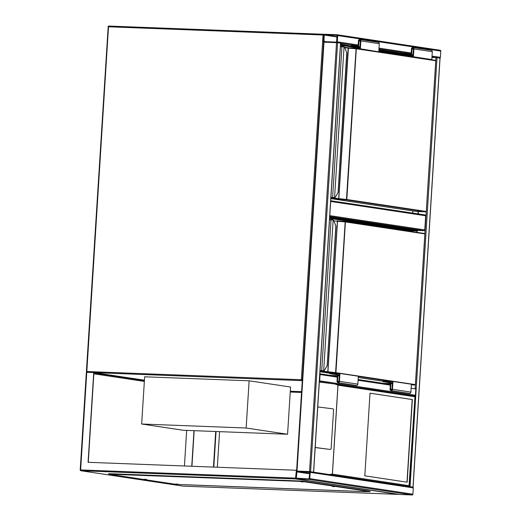 <?xml version="1.0" encoding="UTF-8"?>
<svg xmlns="http://www.w3.org/2000/svg" width="521" height="521" viewBox="0 0 521 521"><rect width="100%" height="100%" fill="white"/><g stroke="black" fill="none" stroke-linecap="round" stroke-linejoin="round"><path stroke-width="0.78" d="M183.099 430.255L287.579 434.253L290.549 387.025L249.123 380.792L144.636 376.794L141.666 424.016L183.099 430.255L287.579 434.253L246.153 428.015L249.123 380.792M246.153 428.015L141.666 424.016M329.78 215.629L424.771 229.93A0.788 0.697 98.6 0 1 424.029 230.686L417.236 230.432L417.113 232.373M425.084 214.952L330.718 200.748L425.019 214.945A0.788 0.697 98.6 0 1 425.664 215.759L330.672 201.464M424.771 229.93L425.664 215.759M287.579 434.253L290.549 387.025M337.673 35.552A0.788 0.697 -81.4 0 0 337.028 34.738L324.485 34.256A0.788 0.697 -81.4 0 0 323.743 35.018L323.346 41.315A0.788 0.697 -81.4 0 0 323.99 42.129L336.533 42.605A0.788 0.697 -81.4 0 0 337.276 41.843L337.673 35.552L440.792 51.071L440.395 57.369A0.788 0.697 98.6 0 1 439.893 58.085M337.159 34.757L440.141 50.257A0.788 0.697 98.6 0 1 440.792 51.071M336.559 42.116L337.022 35.233L324.179 35.031L323.997 41.634L336.559 42.116M412.463 487.044L409.245 486.562M412.691 487.083L409.011 486.529M412.99 487.05L439.971 58.131M439.978 58.098L431.974 56.971M431.948 57.421L435.966 57.571L435.777 60.586M309.676 471.577L412.658 487.076A0.788 0.697 98.6 0 1 413.309 487.89L412.912 494.188A0.788 0.697 98.6 0 1 412.163 494.95L399.627 494.468A0.788 0.697 98.6 0 1 399.49 494.449M309.051 479.431A0.788 0.697 -81.4 0 0 309.793 478.669L310.19 472.371A0.788 0.697 -81.4 0 0 309.546 471.557L297.003 471.075A0.788 0.697 -81.4 0 0 296.26 471.837L295.863 478.135A0.788 0.697 -81.4 0 0 296.508 478.949L309.051 479.431L412.163 494.95M309.754 472.352L296.977 471.57L296.299 478.154L309.077 478.936L309.754 472.352M313.03 472.078L309.806 471.596M313.258 472.111L309.546 471.557L296.755 471.121M323.665 42.155L337.595 42.689L310.607 471.642M340.539 43.165L337.595 42.689M415.237 388.145L415.165 388.138A0.788 0.697 98.6 0 1 415.817 388.953L415.419 395.25A0.788 0.697 98.6 0 1 414.703 396.012M319.347 381.457A0.788 0.697 -81.4 0 0 319.666 380.838L415.419 395.25M319.822 373.902A0.788 0.697 -81.4 0 1 320.063 374.54L319.666 380.838M407.162 482.199L412.358 399.555L370.008 393.179L364.811 475.823L407.162 482.199M315.257 446.464A1.185 0.703 -88.4 0 0 315.889 447.552L329.337 449.343A1.185 0.703 91.6 0 0 329.376 449.349A1.185 0.703 91.6 0 0 329.415 449.349M329.337 449.343L315.192 447.565M329.187 474.514L332.411 474.13L409.356 485.709L408.978 486.523L414.95 396.768L338.012 385.188L334.879 384.003L414.736 396.019L414.95 396.768L414.67 396.012L335.491 384.094M319.314 382.043L334.879 384.003L319.334 381.665M330.386 449.376A1.185 0.703 91.6 0 0 330.425 449.382A1.185 0.703 91.6 0 0 331.161 448.281L333.557 410.112A1.185 0.703 91.6 0 0 332.932 408.842L318.442 407.018A1.185 0.703 91.6 0 0 318.396 407.018A1.185 0.703 91.6 0 0 317.68 407.936M406.986 482.172L412.183 399.548L370.008 393.199M295.485 478.949L397.868 494.364L183.327 486.158L80.95 470.743L295.485 478.949L296.358 470.261L88.088 462.296L93.734 372.574L144.421 380.2M296.358 470.261L296.482 471.31M191.936 466.269L194.17 430.678M88.277 462.303L93.897 372.99L144.402 380.597M191.748 466.262L193.988 430.672M93.734 372.574L86.773 372.307L86.395 373.121L86.773 372.307L80.631 469.903A0.788 0.371 92.2 0 0 80.95 470.743A0.788 0.697 -81.4 0 1 80.879 470.737L183.262 486.152A0.788 0.697 98.6 0 1 183.197 486.132M114.236 473.876L295.342 480.805M184.434 465.982L186.674 430.392M93.845 373.804L144.35 381.411M397.868 494.364L398.422 494.292M112.998 474.598L115.226 474.709L112.998 474.598M144.304 479.307L146.531 479.424L144.304 479.307M175.61 484.022L177.837 484.133L175.61 484.022M363.678 491.218L365.905 491.329L363.678 491.218M332.372 486.503L334.599 486.621L332.372 486.503M301.066 481.795L303.294 481.905L301.066 481.795M363.853 491.596L179.966 484.563L174.639 484.152L108.635 474.169L298.8 481.332L304.121 481.743L369.676 491.609L363.853 491.596M363.495 491.537L183.796 484.667A0.788 0.371 92.2 0 0 183.796 484.667A0.788 0.371 92.2 0 0 183.815 484.667M110.732 474.136L110.758 473.745L114.985 473.915A0.788 0.371 92.2 0 0 115.278 474.351M114.933 473.908L114.913 474.299M304.121 481.743L304.147 481.352L298.826 480.942L294.645 480.779L294.619 481.176M110.758 473.745L108.655 473.771L108.635 474.169M304.147 481.352L369.702 491.218L369.676 491.609M370.131 491.726L369.702 491.218M290.288 391.238L301.581 391.668M213.467 467.096L215.701 431.499M213.812 467.109L216.052 431.512M290.262 391.629L301.555 392.066M217.335 467.239L219.575 431.648M290.236 392.02L301.535 392.456M329.643 217.837L416.924 230.979L416.839 232.327M329.682 217.25L417.236 230.432M329.604 218.423L411.694 230.777L411.649 231.545M416.924 230.979L411.694 230.777M320.037 370.555L323.678 370.75A3.556 1.667 92.2 0 0 324.707 369.884L327.006 365.853M335.928 226.231L334.059 221.236A3.556 1.667 92.2 0 0 333.16 220.083L332.86 219.68A0.397 0.345 113.3 0 1 332.965 219.706L332.965 219.706A0.397 0.345 113.3 0 1 333.16 220.083L323.678 370.75A0.397 0.345 83.1 0 1 323.378 371.128L323.378 371.128A0.397 0.345 83.1 0 1 323.326 371.128L320.011 370.972L323.378 371.128L324.518 370.164M332.776 220.005L329.539 219.458L332.965 219.706L334.059 221.236M335.837 225.945L327.162 365.573M337.855 373.388L335.557 373.043L345.176 221.913L345.091 221.529L337.009 220.904M323.294 370.731L322.974 371.121M392.346 383.085L382.837 381.652L382.876 381.066L392.977 381.45L392.482 389.324A1.381 1.218 98.6 0 1 390.04 389.226L390.366 384.114L387.754 384.01M392.977 381.45L411.388 384.224L410.893 392.092A1.381 1.218 98.6 0 1 409.467 393.414L391.056 390.639M382.837 381.652L392.417 382.023L391.955 389.298A0.788 0.697 98.6 0 1 390.561 389.246L390.926 383.541L392.306 383.749M390.926 383.541L383.43 383.358M339.275 375.765L330.399 375.38M339.314 375.1L329.806 373.674L339.386 374.039L338.924 381.32A0.788 0.697 98.6 0 1 337.53 381.268L337.888 375.556M329.806 373.674L329.845 373.082L339.946 373.466L339.445 381.339A1.381 1.218 98.6 0 1 337.009 381.242L337.334 376.129L334.723 376.032M338.025 382.655L356.436 385.429A1.381 1.218 98.6 0 0 357.862 384.107L358.357 376.24L339.946 373.466M340.539 44.682L351.102 46.278L359.972 46.773M378.852 50.452L412.951 55.591M418.142 211.552L417.998 213.884M418.422 211.559L418.272 213.929M340.571 44.096L359.92 47.606M378.891 49.86L404.198 53.67M412.945 210.953L412.808 213.109M340.5 45.268L359.887 48.186L360.343 40.912A0.788 0.697 -81.4 0 0 358.949 40.859L358.591 46.564M378.819 51.032L412.919 56.164L413.374 48.896A0.788 0.697 -81.4 0 0 411.981 48.844L411.623 54.549L413.003 54.757M330.926 197.4L334.573 197.596A3.556 1.667 92.2 0 0 335.596 196.73L337.901 192.698M346.823 53.077L344.948 48.082A3.556 1.667 92.2 0 0 344.049 46.929L343.749 46.525A0.397 0.345 113.3 0 1 343.86 46.551L343.86 46.551A0.397 0.345 113.3 0 1 344.049 46.929L334.573 197.596A0.397 0.345 83.1 0 1 334.274 197.973L334.274 197.973A0.397 0.345 83.1 0 1 334.222 197.973L333.844 197.96M346.732 52.79L338.057 192.418M416.429 211.474A0.397 0.345 -81.4 0 0 416.461 211.48L330.855 198.599L416.5 211.487L425.898 211.845L346.445 199.888L356.071 48.759L355.986 48.375L347.904 47.743M334.182 197.576L333.87 197.967L334.274 197.973L335.413 197.01M350.301 47.939L359.881 48.193M358.298 48.727L360.369 48.805L360.864 40.931A1.381 1.218 -81.4 0 0 358.428 40.84L358.103 45.952L351.141 45.685M376.709 51.494L360.369 48.805M378.78 51.572L379.275 43.705A1.381 1.218 -81.4 0 0 378.266 42.292L359.848 39.518M411.329 56.704L413.4 56.782L413.895 48.915A1.381 1.218 -81.4 0 0 411.46 48.824L411.134 53.937L404.172 53.67L404.133 54.262L411.623 54.549M413.4 56.782L431.811 59.557L432.306 51.683A1.381 1.218 -81.4 0 0 431.297 50.276L412.879 47.502M429.74 59.479L431.811 59.557M406.054 55.91L412.912 56.177M302.278 380.656L94.106 372.626M323.6 34.275L323.528 34.262A0.788 0.697 -81.4 0 0 323.463 34.256A0.788 0.371 92.2 0 0 323.443 34.256A0.788 0.371 92.2 0 0 323.046 34.992L108.511 26.786L86.818 371.519L301.359 379.724L323.046 34.992L323.743 35.031M323.945 34.51A0.788 0.697 -81.4 0 0 323.528 34.262A0.788 0.788 0 0 0 323.443 34.256L108.909 26.05A0.788 0.788 0 0 0 108.088 26.792L108.511 26.786A0.788 0.371 92.2 0 1 108.909 26.05A0.788 0.371 92.2 0 0 108.909 26.05L323.424 34.256M87.04 372.313A0.788 0.371 92.2 0 1 86.818 371.519L86.401 371.525L108.179 26.812M86.401 371.525L86.493 371.545A0.788 0.697 -81.4 0 0 86.916 372.313A0.788 0.788 0 0 1 86.401 371.525M302.33 379.796L301.359 379.724A0.788 0.371 92.2 0 0 301.672 380.564A0.788 0.697 98.6 0 0 302.304 380.193M424.029 230.686L329.728 216.495M440.395 57.369L432.033 56.112M411.199 52.973L379.001 48.127M358.168 44.988L337.276 41.843M411.141 53.839L378.943 48.994M358.109 45.855L340.63 43.223M337.165 36.659L324.459 34.751M337.146 36.984L324.179 35.031M326.42 41.726L323.782 41.328M410.04 486.607L437.028 57.655M415.165 388.138L415.38 384.798M424.882 233.74L426.269 211.643M309.793 478.669L412.912 494.188M310.19 472.371L413.309 487.89M296.508 478.949L399.627 494.468M296.299 478.154L298.937 478.552M296.696 471.857L309.663 473.81M296.977 471.57L309.682 473.485M336.533 42.605L309.546 471.557M340.539 43.132L313.557 472.085M323.99 42.129L297.003 471.075M320.063 374.54L337.269 377.132M358.103 380.271L390.301 385.117M411.134 388.249L415.817 388.953M319.829 373.791L337.315 376.423L319.829 373.785M358.148 379.562L390.346 384.407L358.148 379.555M338.012 385.188L332.411 474.13M332.346 474.234L337.953 385.065M315.889 447.552L315.192 447.532M295.863 478.135L80.208 469.909L86.323 372.73M80.299 469.929L80.208 469.909A0.788 0.788 0 0 0 80.879 470.737A0.788 0.697 -81.4 0 1 80.299 469.929M183.346 486.158A0.788 0.788 0 0 1 183.262 486.152A0.788 0.697 98.6 0 0 183.327 486.158A0.788 0.371 92.2 0 0 183.346 486.158A0.788 0.371 92.2 0 0 183.366 486.158L397.92 494.364M298.826 480.942L298.8 481.332M321.073 371.011L335.928 372.658A0.397 0.345 -81.4 0 1 335.557 373.043L327.878 372.45L337.504 221.321L345.41 221.939L335.928 372.658L415.38 384.622L424.862 233.896L345.41 221.939A0.397 0.345 -81.4 0 0 345.097 221.529L336.983 220.897A0.397 0.345 -81.4 0 0 336.95 220.891L336.983 220.897A0.397 0.345 -81.4 0 1 337.269 221.301L333.961 220.8M327.878 372.45L327.416 372.404A0.397 0.345 -81.4 0 0 327.787 372.02L337.419 220.937M321.704 371.03L331.03 219.888L329.519 219.829M319.959 371.753L329.832 373.238L319.959 371.753M358.279 377.517L382.863 381.216L358.279 377.517M415.035 384.999L411.349 384.863L415.009 384.999L411.375 384.452M390.887 381.372L358.344 376.475M327.416 372.404L319.992 371.284M345.156 221.542L424.537 233.493A0.397 0.345 -81.4 0 1 424.576 233.493L345.123 221.536A0.397 0.397 0 0 0 345.091 221.529M333.948 220.976L335.98 226.218L327.214 365.579L324.707 369.884M331.232 219.523L332.561 219.615M424.862 233.916L424.862 233.896A0.397 0.345 -81.4 0 0 424.576 233.493A0.397 0.397 0 0 1 424.908 233.909L415.426 384.635A0.397 0.397 0 0 1 415.016 384.999A0.397 0.345 -81.4 0 0 415.38 384.622M321.724 371.037L320.011 370.972M392.482 389.324L410.893 392.092M390.561 389.246L391.935 389.454M338.904 381.47L337.53 381.268M357.862 384.107L339.445 381.339M331.968 197.856L346.823 199.504A0.397 0.345 -81.4 0 1 346.445 199.888L338.774 199.296L348.399 48.166L356.305 48.785L346.823 199.504L426.276 211.467L435.758 60.742L356.305 48.785A0.397 0.345 -81.4 0 0 355.993 48.375A0.397 0.397 0 0 0 355.986 48.375L348.315 47.789M338.774 199.296L338.311 199.25A0.397 0.345 -81.4 0 0 338.683 198.866L348.165 48.147L344.85 47.645M343.671 46.851L340.408 46.675M332.6 197.876L341.926 46.734L343.443 46.454M338.311 199.25L330.881 198.13M344.843 47.821L343.86 46.551L340.434 46.304L342.115 46.369M344.635 47.255L347.839 47.737A0.397 0.345 -81.4 0 1 347.878 47.743L344.635 47.255M356.045 48.388L435.432 60.338A0.397 0.345 -81.4 0 1 435.465 60.338L356.012 48.381M335.596 196.73L338.109 192.425L346.875 53.064L344.948 48.082M435.758 60.762L435.758 60.742A0.397 0.345 -81.4 0 0 435.465 60.338A0.397 0.397 0 0 1 435.803 60.755L426.276 211.467A0.397 0.345 -81.4 0 1 425.898 211.845L416.513 211.487A0.397 0.345 -81.4 0 1 416.461 211.48A0.397 0.397 0 0 0 416.507 211.487M426.269 211.48L426.321 211.48A0.397 0.397 0 0 1 425.911 211.845M348.399 48.166L347.878 47.743A0.397 0.345 -81.4 0 1 348.165 48.147L348.399 48.166M333.857 197.967L330.9 197.817M360.33 41.068L358.949 40.859M379.275 43.705L360.864 40.931M413.895 48.915L432.306 51.683M411.981 48.844L413.361 49.052M440.212 50.263L337.094 34.744M413.081 487.076L440.069 58.124M309.611 471.564L412.73 487.083M296.442 478.942L399.561 494.462M340.63 43.152L313.649 472.104M323.574 42.129L296.586 471.082M330.425 449.382L329.376 449.349M409.421 486.1L415.068 396.422M321.737 371.037L322.961 371.121"/></g></svg>
